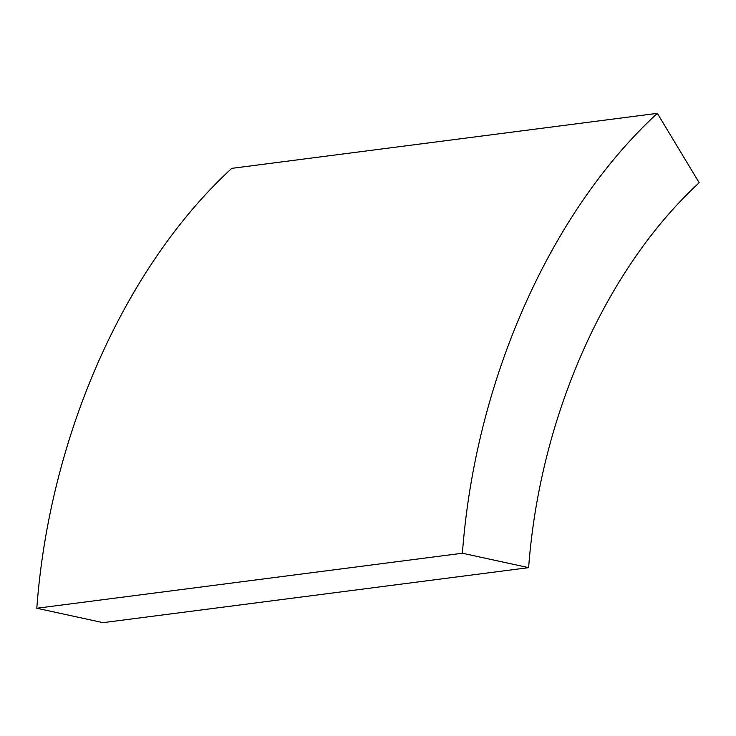 <?xml version="1.0" encoding="UTF-8"?>
<svg xmlns="http://www.w3.org/2000/svg" width="736" height="736" viewBox="0 0 736 736"><rect width="100%" height="100%" fill="white"/><g stroke="black" fill="none" stroke-linecap="round" stroke-linejoin="round"><path stroke-width="1.1" d="M103.031 622.656L36.8 608.249C49.468 436.448 124.596 266.91 231.739 168.351L657.34 113.344C550.206 211.904 475.079 381.441 462.401 553.233L528.632 567.649L103.031 622.656M462.401 553.233L36.8 608.249M528.632 567.649C539.718 417.321 605.461 268.98 699.2 182.74L657.34 113.344"/></g></svg>
